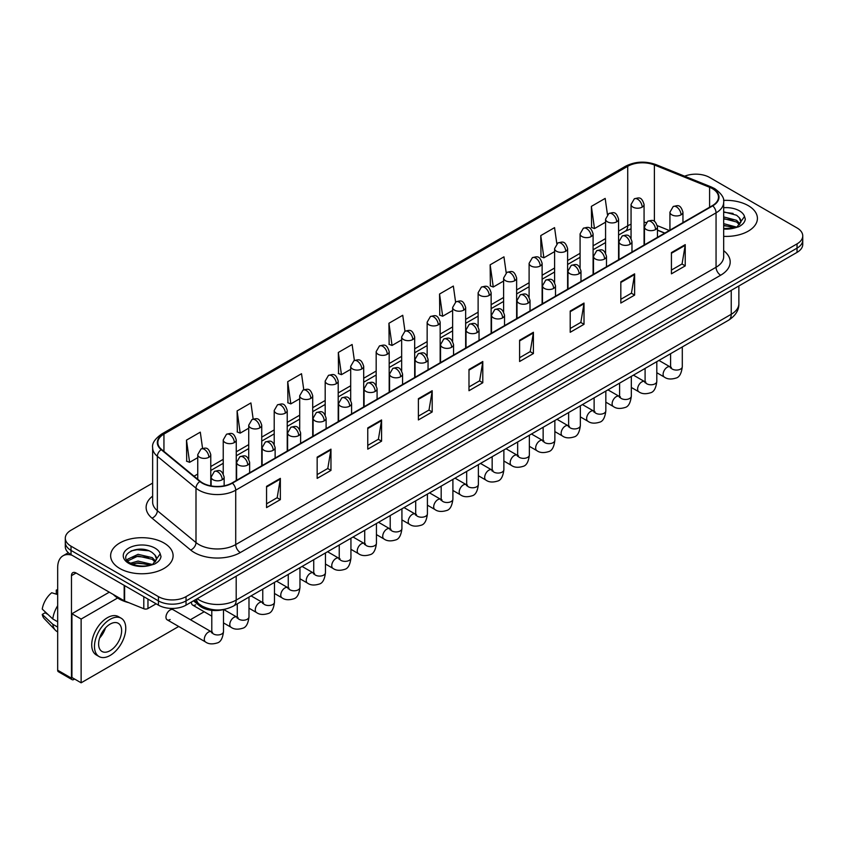 <?xml version="1.0" encoding="UTF-8"?>
<svg xmlns="http://www.w3.org/2000/svg" width="845" height="845" viewBox="0 0 845 845"><rect width="100%" height="100%" fill="white"/><g stroke="black" fill="none" stroke-linecap="round" stroke-linejoin="round"><path stroke-width="1.27" d="M664.698 233.157L657.463 230.22M223.936 609.446A19.519 11.27 180 0 1 199.494 605.749L193.516 600.816M748.258 205.631A31.233 18.03 0 0 0 723.552 200.413A31.233 18.03 0 0 1 748.258 205.631A31.233 18.03 0 0 1 757.416 218.38A31.233 18.03 0 0 0 748.258 205.631M163.951 542.976A31.233 18.03 0 0 0 129.919 539.068A31.233 18.03 0 0 0 110.632 555.725A31.233 18.03 0 0 0 119.779 568.484A31.233 18.03 0 0 0 153.822 572.392A31.233 18.03 0 0 0 173.098 555.725A31.233 18.03 0 0 0 163.951 542.976A31.233 18.03 0 0 0 129.919 539.068A31.233 18.03 0 0 0 110.632 555.725A31.233 18.03 0 0 0 119.779 568.484A31.233 18.03 0 0 0 153.822 572.392A31.233 18.03 0 0 0 173.098 555.725A31.233 18.03 0 0 0 163.951 542.976M712.377 188.625A20.819 12.02 180 0 1 718.472 197.128A20.819 12.02 180 0 1 712.377 205.631L232.048 482.949A20.819 12.02 180 0 1 200.265 481.344L161.606 449.466A20.819 12.02 180 0 1 157.846 442.579A20.819 12.02 180 0 1 163.941 434.076L627.729 166.307A20.819 12.02 180 0 1 654.389 164.965L709.599 187.284A20.819 12.02 180 0 1 712.377 188.625M712.747 188.414A21.347 12.326 0 0 0 709.895 187.03L654.695 164.722A21.347 12.326 0 0 0 627.36 166.095L163.571 433.865A21.347 12.326 0 0 0 161.184 449.646L199.842 481.513A21.347 12.326 0 0 0 232.407 483.16L712.747 205.842A21.347 12.326 0 0 0 712.747 188.414M152.639 483.097L71.012 530.227A19.519 11.27 0 0 0 65.297 538.202L65.297 546.694A19.519 11.27 0 0 0 71.012 554.669L158.427 605.136L158.427 600.89A19.519 11.27 0 0 0 186.037 600.89L797.036 248.134A19.519 11.27 0 0 0 802.75 240.16A19.519 11.27 0 0 1 797.036 248.134L186.037 600.89A19.519 11.27 0 0 1 158.427 600.89L71.012 550.412L158.427 600.89L158.427 596.633A19.519 11.27 0 0 0 186.037 596.633L797.036 243.878A19.519 11.27 0 0 0 802.75 235.913A19.519 11.27 0 0 0 797.036 227.939L709.62 177.471A19.519 11.27 0 0 0 684.651 176.193M65.297 542.448A19.519 11.27 0 0 0 71.012 550.412A19.519 11.27 0 0 1 65.297 542.448M266.555 486.35L266.555 507.602L280.35 499.627L280.35 478.376L266.555 486.35M266.555 503.831L277.181 497.694L280.297 479.083A5.207 3.01 -120 0 0 280.35 478.376M277.086 497.747L280.35 499.627M317.16 457.124L317.16 478.376L330.965 470.411L330.965 449.16L317.16 457.124M317.16 474.605L327.786 468.468L330.902 449.867A5.207 3.01 -120 0 0 330.965 449.16M327.702 468.521L330.965 470.411M367.765 427.908L367.765 449.16L381.57 441.185L381.57 419.944L367.765 427.908M367.765 445.389L378.402 439.252L381.517 420.641A5.207 3.01 -120 0 0 381.57 419.944M378.306 439.305L381.57 441.185M418.381 398.692L418.381 419.944L432.186 411.969L432.186 390.717L418.381 398.692M418.381 416.173L429.007 410.036L432.122 391.425A5.207 3.01 -120 0 0 432.186 390.717M428.922 410.089L432.186 411.969M671.426 252.592L671.426 273.843L685.232 265.879L685.232 244.627L671.426 252.592M671.426 270.073L682.063 263.936L685.179 245.325A5.207 3.01 -120 0 0 685.232 244.627M681.968 263.989L685.232 265.879M620.821 281.808L620.821 303.059L634.616 295.095L634.616 273.843L620.821 281.808M620.821 299.288L631.447 293.152L634.563 274.551A5.207 3.01 -120 0 0 634.616 273.843M631.352 293.204L634.616 295.095M570.206 311.034L570.206 332.286L584.011 324.311L584.011 303.059L570.206 311.034M570.206 328.515L580.842 322.378L583.958 303.767A5.207 3.01 -120 0 0 584.011 303.059M580.747 322.431L584.011 324.311M519.601 340.25L519.601 361.502L533.406 353.537L533.406 332.286L519.601 340.25M519.601 357.731L530.227 351.594L533.343 332.983A5.207 3.01 -120 0 0 533.406 332.286M530.132 351.647L533.406 353.537M468.986 369.466L468.986 390.717L482.791 382.753L482.791 361.502L468.986 369.466M468.986 386.947L479.622 380.81L482.738 362.209A5.207 3.01 -120 0 0 482.791 361.502M479.527 380.863L482.791 382.753M723.679 236.357A31.233 18.03 0 0 0 757.416 218.38A31.233 18.03 0 0 1 723.679 236.357M65.297 538.202A19.519 11.27 0 0 0 71.012 546.166L158.427 596.633M303.767 389.735L301.517 373.722L287.712 381.686L287.934 402.811M253.162 419.025L250.912 402.938L237.107 410.913L237.329 432.027M202.568 448.346L200.297 432.154L186.491 440.129L186.713 461.254M455.582 302.024L453.342 286.064L439.548 294.028L439.77 315.153M506.197 272.85L503.958 256.838L490.153 264.812L490.375 285.937M556.823 243.709L554.563 227.622L540.768 235.597L540.99 256.711M607.449 214.598L605.178 198.406L591.373 206.37L591.595 227.495M354.372 360.466L352.122 344.496L338.327 352.471L338.549 373.596M404.977 331.229L402.738 315.28L388.932 323.255L389.154 344.369M388.932 323.255L392.048 345.457L401.66 339.901M392.048 345.457L388.932 344.285M439.548 294.028L442.664 316.231L452.635 310.474M442.664 316.231L439.548 315.069M490.153 264.812L493.269 287.015L503.609 281.047M493.269 287.015L490.153 285.853M540.768 235.597L543.884 257.799L554.595 251.609M543.884 257.799L540.768 256.626M591.373 206.37L594.489 228.572L605.569 222.182M594.489 228.572L591.373 227.411M338.327 352.471L341.443 374.673L350.686 369.339M341.443 374.673L338.327 373.511M287.712 381.686L290.828 403.889L299.7 398.766M290.828 403.889L287.712 402.727M237.107 410.913L240.223 433.115L248.726 428.204M240.223 433.115L237.107 431.943M186.491 440.129L189.607 462.331L197.751 457.631M189.607 462.331L186.491 461.169M158.427 605.136A19.519 11.27 0 0 0 186.037 605.136L797.036 252.38A19.519 11.27 0 0 0 802.75 244.416L802.75 235.913M740.674 222.573L740.885 221.57A14.714 8.492 0 0 0 739.227 217.64L736.597 215.243L723.679 211.82M723.679 228.52L734.569 227.97L738.699 226.766C742.681 224.728 744.878 222.182 745.311 219.13L744.508 216.5L737.072 226.914M723.679 223.65L736.734 227.157M723.679 225.34L735.097 227.854M723.679 216.911L736.576 220.302L739.998 223.862M723.679 218.591L736.576 221.992L739.428 224.664M739.227 217.64L740.875 221.77M723.679 212.232L733.08 213.426M723.679 218.971L732.932 220.133M723.679 225.721L732.932 226.882M113.336 594.51A32.532 18.78 0 0 0 118.86 598.767A32.532 18.78 0 0 0 128.862 602.696M156.357 559.929L156.578 558.915A14.714 8.492 0 0 0 154.91 554.996L152.28 552.598C138.717 543.008 116.135 555.524 130.077 562.96C135.77 566.044 142.499 566.837 150.262 565.316L154.392 564.122C158.364 562.083 160.571 559.538 161.004 556.485L160.191 553.845L152.765 564.259M130.51 563.214L138.062 561.08L152.417 564.502M148.625 564.228L136.901 563.224L132.242 564.069L138.062 562.77L150.79 565.21M127.215 560.488L127.658 559.21L138.062 554.331L152.269 557.658L155.681 561.207M127.616 560.974L138.062 556.021L152.269 559.337L155.121 562.01M154.91 554.996L156.568 559.115M131.133 550.898L136.901 549.725L148.773 550.771M132.221 557.32L136.901 556.475L148.625 557.478M147.959 599.094L147.959 608.527L156.124 603.805M71.983 555.228A26.026 15.03 -120 0 0 63.058 555.767A26.026 15.03 -120 0 0 57.671 567.682L57.671 670.222L71.476 678.186L71.476 575.656A6.506 3.76 60 0 1 72.818 572.678A6.506 3.76 60 0 1 76.071 572.995L124.183 600.774L124.183 585.363M71.476 678.186A3.253 1.88 120 0 0 72.142 679.676L58.347 671.712A3.253 1.88 -60 0 1 57.671 670.222M72.142 679.676A3.253 1.88 120 0 0 73.769 679.517L74.603 679.042M147.959 608.527A3.253 1.88 180 0 1 143.798 608.738L124.616 600.985A3.253 1.88 180 0 1 124.183 600.774M167.183 619.829L205.515 641.957A5.852 3.38 -60 0 1 204.617 637.257A5.852 3.38 -60 0 1 208.44 632.102A5.852 3.38 -60 0 1 208.704 631.954A5.852 3.38 -60 0 1 211.366 631.806L173.045 609.678A5.852 3.38 120 0 0 170.12 609.974A5.852 3.38 120 0 0 166.285 615.128A5.852 3.38 120 0 0 167.183 619.829A5.852 3.38 120 0 0 170.12 619.533M191.477 601.989A5.852 3.38 120 0 0 192.681 605.104A5.852 3.38 120 0 0 195.607 604.819M117.613 597.996L81.131 619.058L81.131 682.813L178.707 626.472M190.421 619.712L204.194 611.759M109.29 592.176L71.931 613.745L71.931 677.5L81.131 682.813M81.131 619.058L71.931 613.745M110.125 650.671A16.266 9.39 120 0 0 120.75 636.338A16.266 9.39 120 0 0 118.258 623.293A16.266 9.39 120 0 0 110.125 624.106A16.266 9.39 120 0 0 99.488 638.44A16.266 9.39 120 0 0 101.991 651.474A16.266 9.39 120 0 0 110.125 650.671M99.604 638.059A16.266 9.39 120 0 0 105.445 627.951M57.671 590.518L56.288 590.095L56.288 593.359L57.671 594.162M121.184 618.223L118.416 616.628A22.118 12.77 120 0 0 107.357 617.727A22.118 12.77 120 0 0 92.908 637.225A22.118 12.77 120 0 0 96.298 654.949L99.055 656.544A22.118 12.77 120 0 0 110.125 655.445A22.118 12.77 120 0 0 124.574 635.958A22.118 12.77 120 0 0 121.184 618.223A22.118 12.77 120 0 0 110.125 619.322A22.118 12.77 120 0 0 95.665 638.82A22.118 12.77 120 0 0 99.055 656.544M57.671 605.728A21.474 12.4 120 0 0 52.781 618.952L42.25 609.097A16.921 9.77 120 0 1 51.693 592.757L57.671 594.563M57.671 621.772L52.781 618.952M47.943 614.431L45.081 612.783L42.25 614.41L52.781 624.265L57.671 627.085M52.781 624.265A21.474 12.4 120 0 0 55.432 630.264A21.474 12.4 120 0 0 57.059 631.542L57.671 631.902M57.671 589.715A16.921 9.77 120 0 0 56.288 590.095M42.25 614.41A16.921 9.77 120 0 0 44.246 618.624L55.432 630.264M199.494 604.333L199.494 605.749M723.679 250.669A32.532 18.78 180 0 1 720.658 275.227L240.329 552.545A6.506 3.76 60 0 1 235.723 544.571L716.053 267.252A26.026 15.03 0 0 0 723.679 256.626L723.679 202.23A26.026 15.03 180 0 1 716.053 212.856A6.506 3.76 -120 0 0 712.747 205.842M240.329 552.545A32.532 18.78 180 0 1 194.318 552.545A32.532 18.78 180 0 1 190.674 550.032L152.015 518.165A32.532 18.78 180 0 1 152.639 496.121M198.913 544.571A26.026 15.03 0 0 0 235.723 544.571L235.723 490.174A26.026 15.03 180 0 1 195.998 488.167L157.35 456.289A26.026 15.03 180 0 1 152.639 447.67L152.639 502.078A26.026 15.03 0 0 0 157.35 510.697L195.998 542.564A26.026 15.03 0 0 0 198.913 544.571M723.679 202.23C724.545 198.163 721.556 193.632 714.712 188.625L711.289 186.967A6.506 3.042 112 0 0 709.895 187.03M711.289 186.967L656.079 164.648C645.305 160.835 635.081 161.384 625.395 166.307A6.506 3.76 60 0 1 627.36 166.095M163.571 433.865A6.506 3.76 -120 0 0 161.606 434.066C154.857 438.925 151.868 443.456 152.639 447.67M161.184 449.646A6.506 4.352 129.5 0 0 157.35 456.289L157.35 510.697A6.506 4.352 -50.5 0 1 152.015 518.165M656.079 164.648A6.506 3.042 112 0 0 654.695 164.722M199.842 481.513A6.506 4.352 129.5 0 0 195.998 488.167L195.998 542.564A6.506 4.352 -50.5 0 1 190.674 550.032M232.407 483.16A6.506 3.76 60 0 1 235.723 490.174L716.053 212.856L716.053 267.252A6.506 3.76 60 0 0 720.658 275.227M186.037 596.633L186.037 605.136M797.036 243.878L797.036 252.38M71.012 546.166L71.012 554.669M163.941 434.076L163.941 451.388M709.599 187.284L709.599 207.236M654.389 164.965L654.389 221.379M669.303 230.495L657.336 225.657M646.182 222.488A20.819 12.02 0 0 0 644.07 222.33M631.057 224.252A20.819 12.02 0 0 0 627.729 225.816L618.582 231.097M627.729 166.307L627.729 225.816A11.714 6.76 60 0 1 625.3 231.171L618.582 235.058M605.569 238.607L593.095 245.81M580.082 253.32L567.608 260.524M554.595 268.034L542.12 275.238M529.107 282.748L516.633 289.951M503.609 297.472L491.135 304.675M478.122 312.185L465.648 319.389M452.635 326.899L440.161 334.102M427.147 341.612L414.673 348.816M401.66 356.337L389.186 363.54M376.173 371.05L363.699 378.254M350.686 385.764L338.201 392.967M325.188 400.477L312.713 407.681M299.7 415.191L287.226 422.394M274.213 429.915L261.739 437.118M248.726 444.628L236.251 451.832M223.238 459.342L210.764 466.546M197.751 474.056L194.033 476.2M468.986 370.142L482.738 362.209M519.601 340.926L533.343 332.983M570.206 311.699L583.958 303.767M620.821 282.483L634.563 274.551M671.426 253.268L685.179 245.325M418.381 399.358L432.122 391.425M367.765 428.584L381.517 420.641M317.16 457.8L330.902 449.867M266.555 487.016L280.297 479.083M197.223 598.682A26.026 15.03 0 0 0 199.378 600.087A26.026 15.03 0 0 0 236.188 600.087L731.242 314.277A26.026 15.03 0 0 0 738.868 303.651C739.058 310.104 735.615 315.629 728.548 320.234L233.484 606.045A13.013 7.51 60 0 0 236.188 600.087L236.188 576.184M731.242 290.363L731.242 314.277A13.013 7.51 60 0 1 728.548 320.234M196.515 599.084A13.013 8.704 129.5 0 0 198.839 603.816L194.508 600.246M681.049 214.841A6.506 3.76 0 0 0 682.95 212.19C680.309 203.846 677.743 205.504 673.19 206.55A6.506 3.76 60 0 1 676.444 206.877A6.506 3.76 -120 0 1 681.049 214.841A6.506 3.76 0 0 1 671.838 214.841A6.506 3.76 0 0 1 669.937 212.19L673.19 206.55M656.808 372.729L664.318 377.071A5.852 3.38 -60 0 1 663.42 372.37A5.852 3.38 -60 0 1 667.244 367.216A5.852 3.38 -60 0 1 667.497 367.068A5.852 3.38 -60 0 1 670.169 366.92L658.92 360.424M670.919 367.512L670.402 367.945L670.592 366.677A5.852 3.38 -0 0 0 672.303 369.075A5.852 3.38 -0 0 0 680.32 369.223A5.852 3.38 -0 0 0 682.295 366.677C681.492 373.479 679.391 377.282 675.979 378.074C671.088 379.563 667.201 379.225 664.318 377.071M642.168 207.12A6.506 3.76 0 0 0 644.07 204.458C641.429 196.114 638.862 197.772 634.31 198.828A6.506 3.76 60 0 1 637.563 199.145A6.506 3.76 -120 0 1 642.168 207.12A6.506 3.76 0 0 1 632.968 207.12A6.506 3.76 0 0 1 631.057 204.458L634.31 198.828M655.551 229.565A6.506 3.76 0 0 0 657.463 226.904C654.822 218.559 652.255 220.218 647.703 221.274A6.506 3.76 60 0 1 650.956 221.591A6.506 3.76 -120 0 1 655.551 229.565A6.506 3.76 0 0 1 646.351 229.565A6.506 3.76 0 0 1 644.45 226.904L647.703 221.274M631.321 387.454L638.82 391.784A5.852 3.38 -60 0 1 637.922 387.094A5.852 3.38 -60 0 1 641.756 381.929A5.852 3.38 -60 0 1 642.01 381.792A5.852 3.38 -60 0 1 644.682 381.644L633.433 375.148M645.432 382.225L644.915 382.658L645.094 381.401A5.852 3.38 -0 0 0 646.816 383.788A5.852 3.38 -0 0 0 654.822 383.936A5.852 3.38 -0 0 0 656.808 381.401C656.005 388.193 653.903 391.995 650.492 392.788C645.601 394.277 641.714 393.939 638.82 391.784M630.064 244.279A6.506 3.76 0 0 0 631.976 241.617C629.335 233.273 626.768 234.942 622.216 235.987A6.506 3.76 60 0 1 625.469 236.304A6.506 3.76 -120 0 1 630.064 244.279A6.506 3.76 0 0 1 620.864 244.279A6.506 3.76 0 0 1 618.962 241.617L622.216 235.987M605.833 402.167L613.333 406.498A5.852 3.38 -60 0 1 612.435 401.808A5.852 3.38 -60 0 1 616.269 396.643A5.852 3.38 -60 0 1 616.523 396.506A5.852 3.38 -60 0 1 619.195 396.358L607.946 389.862M619.945 396.949L619.417 397.382L619.607 396.115A5.852 3.38 -0 0 0 621.328 398.502A5.852 3.38 -0 0 0 629.335 398.65A5.852 3.38 -0 0 0 631.321 396.115C630.518 402.917 628.416 406.709 625.004 407.512C620.114 409.001 616.216 408.663 613.333 406.498M604.576 258.992A6.506 3.76 0 0 0 606.488 256.341C603.848 247.986 601.281 249.655 596.728 250.701A6.506 3.76 60 0 1 599.982 251.028A6.506 3.76 -120 0 1 604.576 258.992A6.506 3.76 0 0 1 595.376 258.992A6.506 3.76 0 0 1 593.475 256.341L596.728 250.701M580.346 416.881L587.845 421.211A5.852 3.38 -60 0 1 586.948 416.522A5.852 3.38 -60 0 1 590.771 411.357A5.852 3.38 -60 0 1 591.035 411.219A5.852 3.38 -60 0 1 593.708 411.071L582.448 404.575M594.457 411.663L593.929 412.096L594.12 410.828A5.852 3.38 -0 0 0 595.831 413.216A5.852 3.38 -0 0 0 603.848 413.363A5.852 3.38 -0 0 0 605.833 410.828C605.031 417.631 602.929 421.433 599.517 422.225C594.616 423.715 590.729 423.377 587.845 421.211M579.089 273.706A6.506 3.76 0 0 0 580.99 271.055C578.35 262.71 575.783 264.369 571.231 265.414A6.506 3.76 60 0 1 574.484 265.742A6.506 3.76 -120 0 1 579.089 273.706A6.506 3.76 0 0 1 569.889 273.706A6.506 3.76 0 0 1 567.977 271.055L571.231 265.414M554.859 431.594L562.358 435.925A5.852 3.38 -60 0 1 561.46 431.235A5.852 3.38 -60 0 1 565.284 426.081A5.852 3.38 -60 0 1 565.548 425.933A5.852 3.38 -60 0 1 568.21 425.785L556.961 419.289M568.97 426.376L568.442 426.809L568.632 425.542A5.852 3.38 -0 0 0 570.343 427.94A5.852 3.38 -0 0 0 578.36 428.077A5.852 3.38 -0 0 0 580.346 425.542C579.543 432.344 577.431 436.147 574.03 436.939C569.129 438.428 565.242 438.09 562.358 435.925M616.681 221.834A6.506 3.76 0 0 0 618.582 219.172C615.942 210.827 613.375 212.496 608.822 213.542A6.506 3.76 60 0 1 612.076 213.859A6.506 3.76 -120 0 1 616.681 221.834A6.506 3.76 0 0 1 607.481 221.834A6.506 3.76 0 0 1 605.569 219.172L608.822 213.542M591.194 236.547A6.506 3.76 0 0 0 593.095 233.896C590.454 225.541 587.888 227.21 583.335 228.256A6.506 3.76 60 0 1 586.588 228.583A6.506 3.76 -120 0 1 591.194 236.547A6.506 3.76 0 0 1 581.983 236.547A6.506 3.76 0 0 1 580.082 233.896L583.335 228.256M565.696 251.261A6.506 3.76 0 0 0 567.608 248.61C564.967 240.265 562.4 241.923 557.848 242.969A6.506 3.76 60 0 1 561.101 243.297A6.506 3.76 -120 0 1 565.696 251.261A6.506 3.76 0 0 1 556.496 251.261A6.506 3.76 0 0 1 554.595 248.61L557.848 242.969M744.508 216.5A18.611 10.742 0 0 0 739.343 210.785A18.611 10.742 0 0 0 723.679 207.733M723.679 229.027A18.611 10.742 0 0 0 734.569 227.97M160.191 553.845A18.611 10.742 0 0 0 155.026 548.13A18.611 10.742 0 0 0 128.704 548.13A18.611 10.742 0 0 0 128.704 563.33A18.611 10.742 0 0 0 150.262 565.316M71.476 575.656L76.071 572.995M124.616 585.617L124.616 600.985M143.798 608.738L143.798 596.686M553.602 288.43A6.506 3.76 0 0 0 555.503 285.768C552.862 277.424 550.296 279.082 545.743 280.139A6.506 3.76 60 0 1 548.996 280.455A6.506 3.76 -120 0 1 553.602 288.43A6.506 3.76 0 0 1 544.402 288.43A6.506 3.76 0 0 1 542.49 285.768L545.743 280.139M529.361 446.318L536.871 450.649A5.852 3.38 -60 0 1 535.973 445.949A5.852 3.38 -60 0 1 539.797 440.794A5.852 3.38 -60 0 1 540.061 440.657A5.852 3.38 -60 0 1 542.722 440.498L531.473 434.003M543.483 441.09L542.955 441.523L543.145 440.266A5.852 3.38 -0 0 0 544.856 442.653A5.852 3.38 -0 0 0 552.873 442.801A5.852 3.38 -0 0 0 554.859 440.266C554.056 447.058 551.943 450.86 548.532 451.652C543.641 453.142 539.754 452.804 536.871 450.649M528.114 303.144A6.506 3.76 0 0 0 530.016 300.482C527.375 292.138 524.808 293.796 520.256 294.852A6.506 3.76 60 0 1 523.509 295.169A6.506 3.76 -120 0 1 528.114 303.144A6.506 3.76 0 0 1 518.904 303.144A6.506 3.76 0 0 1 517.003 300.482L520.256 294.852M503.873 461.032L511.383 465.363A5.852 3.38 -60 0 1 510.486 460.673A5.852 3.38 -60 0 1 514.309 455.508A5.852 3.38 -60 0 1 514.573 455.37A5.852 3.38 -60 0 1 517.235 455.223L505.986 448.727M517.985 455.814L517.467 456.247L517.658 454.98A5.852 3.38 -0 0 0 519.369 457.367A5.852 3.38 -0 0 0 527.386 457.515A5.852 3.38 -0 0 0 529.361 454.98C528.558 461.782 526.456 465.574 523.044 466.377C518.154 467.855 514.267 467.528 511.383 465.363M502.617 317.857A6.506 3.76 0 0 0 504.528 315.206C501.888 306.851 499.321 308.52 494.769 309.566A6.506 3.76 60 0 1 498.022 309.893A6.506 3.76 -120 0 1 502.617 317.857A6.506 3.76 0 0 1 493.417 317.857A6.506 3.76 0 0 1 491.515 315.206L494.769 309.566M478.386 475.746L485.896 480.076A5.852 3.38 -60 0 1 484.998 475.386A5.852 3.38 -60 0 1 488.822 470.221A5.852 3.38 -60 0 1 489.075 470.084A5.852 3.38 -60 0 1 491.748 469.936L480.499 463.44M492.498 470.528L491.98 470.961L492.16 469.693A5.852 3.38 -0 0 0 493.881 472.08A5.852 3.38 -0 0 0 501.898 472.228A5.852 3.38 -0 0 0 503.873 469.693C503.071 476.495 500.969 480.287 497.557 481.09C492.667 482.579 488.78 482.241 485.896 480.076M540.208 265.985A6.506 3.76 0 0 0 542.12 263.323C539.48 254.979 536.913 256.637 532.361 257.693A6.506 3.76 60 0 1 535.614 258.01A6.506 3.76 -120 0 1 540.208 265.985A6.506 3.76 0 0 1 531.009 265.985A6.506 3.76 0 0 1 529.107 263.323L532.361 257.693M514.721 280.698A6.506 3.76 0 0 0 516.633 278.037C513.992 269.692 511.426 271.351 506.863 272.407A6.506 3.76 60 0 1 510.126 272.724A6.506 3.76 -120 0 1 514.721 280.698A6.506 3.76 0 0 1 505.521 280.698A6.506 3.76 0 0 1 503.609 278.037L506.863 272.407M489.234 295.412A6.506 3.76 0 0 0 491.135 292.75C488.494 284.406 485.928 286.075 481.375 287.12A6.506 3.76 60 0 1 484.629 287.437A6.506 3.76 -120 0 1 489.234 295.412A6.506 3.76 0 0 1 480.034 295.412A6.506 3.76 0 0 1 478.122 292.75L481.375 287.12M477.129 332.571A6.506 3.76 0 0 0 479.041 329.92C476.4 321.575 473.834 323.234 469.281 324.279A6.506 3.76 60 0 1 472.535 324.607A6.506 3.76 -120 0 1 477.129 332.571A6.506 3.76 0 0 1 467.929 332.571A6.506 3.76 0 0 1 466.028 329.92L469.281 324.279M452.899 490.459L460.398 494.79A5.852 3.38 -60 0 1 459.5 490.1A5.852 3.38 -60 0 1 463.335 484.945A5.852 3.38 -60 0 1 463.588 484.798A5.852 3.38 -60 0 1 466.26 484.65L455.011 478.154M467.01 485.241L466.493 485.674L466.672 484.407A5.852 3.38 -0 0 0 468.394 486.804A5.852 3.38 -0 0 0 476.4 486.942A5.852 3.38 -0 0 0 478.386 484.407C477.583 491.209 475.481 495.012 472.07 495.804C467.179 497.293 463.292 496.955 460.398 494.79M451.642 347.284A6.506 3.76 0 0 0 453.554 344.633C450.913 336.289 448.346 337.947 443.794 338.993A6.506 3.76 60 0 1 447.047 339.32A6.506 3.76 -120 0 1 451.642 347.284A6.506 3.76 0 0 1 442.442 347.284A6.506 3.76 0 0 1 440.541 344.633L443.794 338.993M427.412 505.173L434.911 509.514A5.852 3.38 -60 0 1 434.013 504.814A5.852 3.38 -60 0 1 437.837 499.659A5.852 3.38 -60 0 1 438.101 499.511A5.852 3.38 -60 0 1 440.773 499.363L429.513 492.867M441.523 499.955L440.995 500.388L441.185 499.12A5.852 3.38 -0 0 0 442.907 501.518A5.852 3.38 -0 0 0 450.913 501.666A5.852 3.38 -0 0 0 452.899 499.12C452.096 505.923 449.994 509.725 446.582 510.517C441.692 512.007 437.794 511.669 434.911 509.514M426.155 362.009A6.506 3.76 0 0 0 428.056 359.347C425.415 351.002 422.849 352.661 418.296 353.717A6.506 3.76 60 0 1 421.549 354.034A6.506 3.76 -120 0 1 426.155 362.009A6.506 3.76 0 0 1 416.955 362.009A6.506 3.76 0 0 1 415.043 359.347L418.296 353.717M401.924 519.897L409.424 524.227A5.852 3.38 -60 0 1 408.526 519.538A5.852 3.38 -60 0 1 412.349 514.373A5.852 3.38 -60 0 1 412.613 514.235A5.852 3.38 -60 0 1 415.275 514.087L404.026 507.591M416.036 514.668L415.508 515.101L415.698 513.844A5.852 3.38 -0 0 0 417.409 516.232A5.852 3.38 -0 0 0 425.426 516.38A5.852 3.38 -0 0 0 427.412 513.844C426.609 520.636 424.496 524.439 421.095 525.231C416.194 526.72 412.307 526.382 409.424 524.227M400.667 376.722A6.506 3.76 0 0 0 402.569 374.06C399.928 365.716 397.361 367.385 392.809 368.431A6.506 3.76 60 0 1 396.062 368.747A6.506 3.76 -120 0 1 400.667 376.722A6.506 3.76 0 0 1 391.467 376.722A6.506 3.76 0 0 1 389.556 374.06L392.809 368.431M376.437 534.61L383.936 538.941A5.852 3.38 -60 0 1 383.038 534.251A5.852 3.38 -60 0 1 386.862 529.086A5.852 3.38 -60 0 1 387.126 528.949A5.852 3.38 -60 0 1 389.788 528.801L378.539 522.305M390.548 529.392L390.02 529.826L390.21 528.558A5.852 3.38 -0 0 0 391.922 530.945A5.852 3.38 -0 0 0 399.938 531.093A5.852 3.38 -0 0 0 401.924 528.558C401.121 535.36 399.009 539.152 395.608 539.955C390.707 541.444 386.82 541.106 383.936 538.941M375.18 391.436A6.506 3.76 0 0 0 377.081 388.784C374.441 380.43 371.874 382.098 367.321 383.144A6.506 3.76 60 0 1 370.575 383.472A6.506 3.76 -120 0 1 375.18 391.436A6.506 3.76 0 0 1 365.98 391.436A6.506 3.76 0 0 1 364.068 388.784L367.321 383.144M350.939 549.324L358.449 553.655A5.852 3.38 -60 0 1 357.551 548.965A5.852 3.38 -60 0 1 361.375 543.8A5.852 3.38 -60 0 1 361.639 543.662A5.852 3.38 -60 0 1 364.301 543.515L353.052 537.019M365.061 544.106L364.533 544.539L364.723 543.272A5.852 3.38 -0 0 0 366.434 545.659A5.852 3.38 -0 0 0 374.451 545.807A5.852 3.38 -0 0 0 376.437 543.272C375.634 550.074 373.522 553.876 370.11 554.669C365.22 556.158 361.333 555.82 358.449 553.655M463.747 310.126A6.506 3.76 0 0 0 465.648 307.474C463.007 299.13 460.44 300.788 455.888 301.834A6.506 3.76 60 0 1 459.141 302.161A6.506 3.76 -120 0 1 463.747 310.126A6.506 3.76 0 0 1 454.547 310.126A6.506 3.76 0 0 1 452.635 307.474L455.888 301.834M438.259 324.839A6.506 3.76 0 0 0 440.161 322.188C437.52 313.844 434.953 315.502 430.401 316.548A6.506 3.76 60 0 1 433.654 316.875A6.506 3.76 -120 0 1 438.259 324.839A6.506 3.76 0 0 1 429.049 324.839A6.506 3.76 0 0 1 427.147 322.188L430.401 316.548M412.761 339.563A6.506 3.76 0 0 0 414.673 336.901C412.033 328.557 409.466 330.215 404.913 331.272A6.506 3.76 60 0 1 408.167 331.589A6.506 3.76 -120 0 1 412.761 339.563A6.506 3.76 0 0 1 403.561 339.563A6.506 3.76 0 0 1 401.66 336.901L404.913 331.272M387.274 354.277A6.506 3.76 0 0 0 389.186 351.615C386.545 343.271 383.979 344.94 379.426 345.985A6.506 3.76 60 0 1 382.679 346.302A6.506 3.76 -120 0 1 387.274 354.277A6.506 3.76 0 0 1 378.074 354.277A6.506 3.76 0 0 1 376.173 351.615L379.426 345.985M361.787 368.99A6.506 3.76 0 0 0 363.699 366.339C361.058 357.984 358.491 359.653 353.939 360.699A6.506 3.76 60 0 1 357.192 361.026A6.506 3.76 -120 0 1 361.787 368.99A6.506 3.76 0 0 1 352.587 368.99A6.506 3.76 0 0 1 350.686 366.339L353.939 360.699M349.693 406.149A6.506 3.76 0 0 0 351.594 403.498C348.953 395.154 346.387 396.812 341.834 397.858A6.506 3.76 60 0 1 345.087 398.185A6.506 3.76 -120 0 1 349.693 406.149A6.506 3.76 0 0 1 340.482 406.149A6.506 3.76 0 0 1 338.581 403.498L341.834 397.858M325.452 564.037L332.962 568.368A5.852 3.38 -60 0 1 332.064 563.678A5.852 3.38 -60 0 1 335.887 558.524A5.852 3.38 -60 0 1 336.141 558.376A5.852 3.38 -60 0 1 338.813 558.228L327.564 551.732M339.563 558.82L339.046 559.253L339.236 557.985A5.852 3.38 -0 0 0 340.947 560.383A5.852 3.38 -0 0 0 348.964 560.52A5.852 3.38 -0 0 0 350.939 557.985C350.136 564.787 348.034 568.59 344.623 569.382C339.732 570.871 335.845 570.533 332.962 568.368M324.195 420.873A6.506 3.76 0 0 0 326.107 418.212C323.466 409.867 320.899 411.526 316.347 412.582A6.506 3.76 60 0 1 319.6 412.899A6.506 3.76 -120 0 1 324.195 420.873A6.506 3.76 0 0 1 314.995 420.873A6.506 3.76 0 0 1 313.094 418.212L316.347 412.582M299.964 578.762L307.464 583.092A5.852 3.38 -60 0 1 306.566 578.392A5.852 3.38 -60 0 1 310.4 573.237A5.852 3.38 -60 0 1 310.654 573.1A5.852 3.38 -60 0 1 313.326 572.942L302.077 566.446M314.076 573.533L313.558 573.966L313.738 572.709A5.852 3.38 -0 0 0 315.46 575.096A5.852 3.38 -0 0 0 323.466 575.244A5.852 3.38 -0 0 0 325.452 572.709C324.649 579.501 322.547 583.303 319.135 584.096C314.245 585.585 310.358 585.247 307.464 583.092M298.707 435.587A6.506 3.76 0 0 0 300.619 432.925C297.979 424.581 295.412 426.239 290.86 427.295A6.506 3.76 60 0 1 294.113 427.612A6.506 3.76 -120 0 1 298.707 435.587A6.506 3.76 0 0 1 289.508 435.587A6.506 3.76 0 0 1 287.606 432.925L290.86 427.295M274.477 593.475L281.976 597.806A5.852 3.38 -60 0 1 281.079 593.116A5.852 3.38 -60 0 1 284.913 587.951A5.852 3.38 -60 0 1 285.166 587.814A5.852 3.38 -60 0 1 287.839 587.666L276.59 581.17M288.589 588.257L288.06 588.69L288.251 587.423A5.852 3.38 -0 0 0 289.972 589.81A5.852 3.38 -0 0 0 297.979 589.958A5.852 3.38 -0 0 0 299.964 587.423C299.162 594.225 297.06 598.017 293.648 598.82C288.758 600.299 284.86 599.971 281.976 597.806M273.22 450.3A6.506 3.76 0 0 0 275.132 447.639C272.491 439.294 269.925 440.963 265.372 442.009A6.506 3.76 60 0 1 268.625 442.336A6.506 3.76 -120 0 1 273.22 450.3A6.506 3.76 0 0 1 264.02 450.3A6.506 3.76 0 0 1 262.119 447.639L265.372 442.009M248.99 608.189L256.489 612.519A5.852 3.38 -60 0 1 255.591 607.83A5.852 3.38 -60 0 1 259.415 602.665A5.852 3.38 -60 0 1 259.679 602.527A5.852 3.38 -60 0 1 262.351 602.379L251.092 595.883M263.101 602.971L262.573 603.404L262.763 602.136A5.852 3.38 -0 0 0 264.485 604.524A5.852 3.38 -0 0 0 272.491 604.671A5.852 3.38 -0 0 0 274.477 602.136C273.674 608.939 271.572 612.731 268.161 613.533C263.27 615.023 259.373 614.685 256.489 612.519M247.733 465.014A6.506 3.76 0 0 0 249.634 462.363C246.993 454.018 244.427 455.677 239.874 456.722A6.506 3.76 60 0 1 243.128 457.05A6.506 3.76 -120 0 1 247.733 465.014A6.506 3.76 0 0 1 238.533 465.014A6.506 3.76 0 0 1 236.621 462.363L239.874 456.722M223.502 622.902L231.002 627.233A5.852 3.38 -60 0 1 230.104 622.543A5.852 3.38 -60 0 1 233.928 617.389A5.852 3.38 -60 0 1 234.192 617.241A5.852 3.38 -60 0 1 236.853 617.093L223.714 609.509M237.614 617.684L237.086 618.117L237.276 616.85A5.852 3.38 -0 0 0 238.987 619.248A5.852 3.38 -0 0 0 247.004 619.385A5.852 3.38 -0 0 0 248.99 616.85C248.187 623.652 246.075 627.455 242.673 628.247C237.772 629.736 233.885 629.398 231.002 627.233M222.246 479.728A6.506 3.76 0 0 0 224.147 477.076C221.506 468.732 218.939 470.39 214.387 471.436A6.506 3.76 60 0 1 217.64 471.763A6.506 3.76 -120 0 1 222.246 479.728A6.506 3.76 0 0 1 213.046 479.728A6.506 3.76 0 0 1 211.134 477.076L214.387 471.436M212.127 632.398L211.599 632.831L211.789 631.564A5.852 3.38 -0 0 0 213.5 633.961A5.852 3.38 -0 0 0 221.517 634.109A5.852 3.38 -0 0 0 223.502 631.564C222.7 638.366 220.587 642.168 217.186 642.961C212.285 644.45 208.398 644.112 205.515 641.957M336.299 383.704A6.506 3.76 0 0 0 338.201 381.053C335.56 372.708 332.993 374.367 328.441 375.412A6.506 3.76 60 0 1 331.694 375.74A6.506 3.76 -120 0 1 336.299 383.704A6.506 3.76 0 0 1 327.099 383.704A6.506 3.76 0 0 1 325.188 381.053L328.441 375.412M310.812 398.417A6.506 3.76 0 0 0 312.713 395.766C310.073 387.422 307.506 389.08 302.954 390.136A6.506 3.76 60 0 1 306.207 390.453A6.506 3.76 -120 0 1 310.812 398.417A6.506 3.76 0 0 1 301.612 398.417A6.506 3.76 0 0 1 299.7 395.766L302.954 390.136M285.325 413.142A6.506 3.76 0 0 0 287.226 410.48C284.585 402.135 282.019 403.794 277.466 404.85A6.506 3.76 60 0 1 280.72 405.167A6.506 3.76 -120 0 1 285.325 413.142A6.506 3.76 0 0 1 276.125 413.142A6.506 3.76 0 0 1 274.213 410.48L277.466 404.85M259.837 427.855A6.506 3.76 0 0 0 261.739 425.193C259.098 416.849 256.531 418.518 251.979 419.564A6.506 3.76 60 0 1 255.232 419.88A6.506 3.76 -120 0 1 259.837 427.855A6.506 3.76 0 0 1 250.627 427.855A6.506 3.76 0 0 1 248.726 425.193L251.979 419.564M234.34 442.569A6.506 3.76 0 0 0 236.251 439.918C233.611 431.573 231.044 433.231 226.492 434.277A6.506 3.76 60 0 1 229.745 434.605A6.506 3.76 -120 0 1 234.34 442.569A6.506 3.76 0 0 1 225.14 442.569A6.506 3.76 0 0 1 223.238 439.918L226.492 434.277M208.852 457.282A6.506 3.76 0 0 0 210.764 454.631C208.123 446.287 205.557 447.945 201.004 448.991A6.506 3.76 60 0 1 204.258 449.318A6.506 3.76 -120 0 1 208.852 457.282A6.506 3.76 0 0 1 199.652 457.282A6.506 3.76 0 0 1 197.751 454.631L201.004 448.991M625.395 166.307L161.606 434.066M631.057 228.794L625.3 231.171M605.569 242.568L593.095 249.771M580.082 257.281L567.608 264.485M554.595 271.995L542.12 279.199M529.107 286.719L516.633 293.912M503.609 301.433L491.135 308.636M478.122 316.146L465.648 323.35M452.635 330.86L440.161 338.063M427.147 345.573L414.673 352.777M401.66 360.297L389.186 367.501M376.173 375.011L363.699 382.215M350.686 389.725L338.201 396.928M325.188 404.438L312.713 411.642M299.7 419.152L287.226 426.355M274.213 433.876L261.739 441.079M248.726 448.589L236.251 455.793M223.238 463.303L210.764 470.507M197.751 478.016L196.864 478.534M664.846 233.072L657.463 230.083M233.484 606.045C223.017 611.305 212.549 611.305 202.071 606.045L198.839 603.816M738.868 303.651L738.868 285.969M671.363 367.395L670.169 366.92M682.295 346.925L682.295 366.677M682.95 222.615L682.95 212.19M670.592 353.696L670.592 366.677M669.937 230.136L669.937 212.19M644.07 245.061L644.07 204.458M631.057 238.301L631.057 204.458M645.865 382.109L644.682 381.644M656.808 361.649L656.808 381.401M657.463 237.329L657.463 226.904M645.094 368.409L645.094 381.401M644.45 244.849L644.45 226.904M620.378 396.823L619.195 396.358M631.321 376.363L631.321 396.115M631.976 252.053L631.976 241.617M619.607 383.123L619.607 396.115M618.962 259.563L618.962 241.617M594.891 411.536L593.708 411.071M605.833 391.077L605.833 410.828M606.488 266.767L606.488 256.341M594.12 397.837L594.12 410.828M593.475 274.276L593.475 256.341M569.403 426.26L568.21 425.785M580.346 405.79L580.346 425.542M580.99 281.48L580.99 271.055M568.632 412.55L568.632 425.542M567.977 288.99L567.977 271.055M618.582 259.774L618.582 219.172M605.569 253.014L605.569 219.172M593.095 274.498L593.095 233.896M580.082 267.728L580.082 233.896M567.608 289.212L567.608 248.61M554.595 282.441L554.595 248.61M63.058 555.767L68.329 552.725M543.916 440.974L542.722 440.498M554.859 420.504L554.859 440.266M555.503 296.194L555.503 285.768M543.145 427.274L543.145 440.266M542.49 303.714L542.49 285.768M518.429 455.687L517.235 455.223M529.361 435.228L529.361 454.98M530.016 310.918L530.016 300.482M517.658 441.988L517.658 454.98M517.003 318.428L517.003 300.482M492.941 470.401L491.748 469.936M503.873 449.941L503.873 469.693M504.528 325.631L504.528 315.206M492.16 456.701L492.16 469.693M491.515 333.141L491.515 315.206M542.12 303.925L542.12 263.323M529.107 297.165L529.107 263.323M516.633 318.639L516.633 278.037M503.609 311.879L503.609 278.037M491.135 333.363L491.135 292.75M478.122 326.592L478.122 292.75M467.443 485.125L466.26 484.65M478.386 464.655L478.386 484.407M479.041 340.345L479.041 329.92M466.672 471.415L466.672 484.407M466.028 347.855L466.028 329.92M441.956 499.839L440.773 499.363M452.899 479.368L452.899 499.12M453.554 355.058L453.554 344.633M441.185 486.139L441.185 499.12M440.541 362.568L440.541 344.633M416.469 514.552L415.275 514.087M427.412 494.093L427.412 513.844M428.056 369.772L428.056 359.347M415.698 500.853L415.698 513.844M415.043 377.292L415.043 359.347M390.981 529.266L389.788 528.801M401.924 508.806L401.924 528.558M402.569 384.496L402.569 374.06M390.21 515.566L390.21 528.558M389.556 392.006L389.556 374.06M365.494 543.979L364.301 543.515M376.437 523.52L376.437 543.272M377.081 399.21L377.081 388.784M364.723 530.28L364.723 543.272M364.068 406.72L364.068 388.784M465.648 348.077L465.648 307.474M452.635 341.306L452.635 307.474M440.161 362.79L440.161 322.188M427.147 356.03L427.147 322.188M414.673 377.504L414.673 336.901M401.66 370.744L401.66 336.901M389.186 392.217L389.186 351.615M376.173 385.457L376.173 351.615M363.699 406.941L363.699 366.339M350.686 400.171L350.686 366.339M340.007 558.703L338.813 558.228M350.939 538.233L350.939 557.985M351.594 413.923L351.594 403.498M339.236 544.993L339.236 557.985M338.581 421.433L338.581 403.498M314.509 573.417L313.326 572.942M325.452 552.947L325.452 572.709M326.107 428.637L326.107 418.212M313.738 559.717L313.738 572.709M313.094 436.157L313.094 418.212M289.022 588.131L287.839 587.666M299.964 567.671L299.964 587.423M300.619 443.361L300.619 432.925M288.251 574.431L288.251 587.423M287.606 450.871L287.606 432.925M263.534 602.844L262.351 602.379M274.477 582.385L274.477 602.136M275.132 458.074L275.132 447.639M262.763 589.145L262.763 602.136M262.119 465.584L262.119 447.639M238.047 617.568L236.853 617.093M248.99 597.098L248.99 616.85M249.634 472.788L249.634 462.363M211.789 616.142L192.681 605.104M237.276 603.858L237.276 616.85M236.621 480.298L236.621 462.363M212.56 632.282L211.366 631.806M223.502 609.562L223.502 631.564M224.147 485.801L224.147 477.076M211.789 610.354L211.789 631.564M211.134 485.928L211.134 477.076M338.201 421.655L338.201 381.053M325.188 414.884L325.188 381.053M312.713 436.369L312.713 395.766M299.7 429.609L299.7 395.766M287.226 451.082L287.226 410.48M274.213 444.322L274.213 410.48M261.739 465.806L261.739 425.193M248.726 459.036L248.726 425.193M236.251 480.52L236.251 439.918M223.238 473.749L223.238 439.918M210.764 485.854L210.764 454.631M197.751 479.263L197.751 454.631"/></g></svg>
